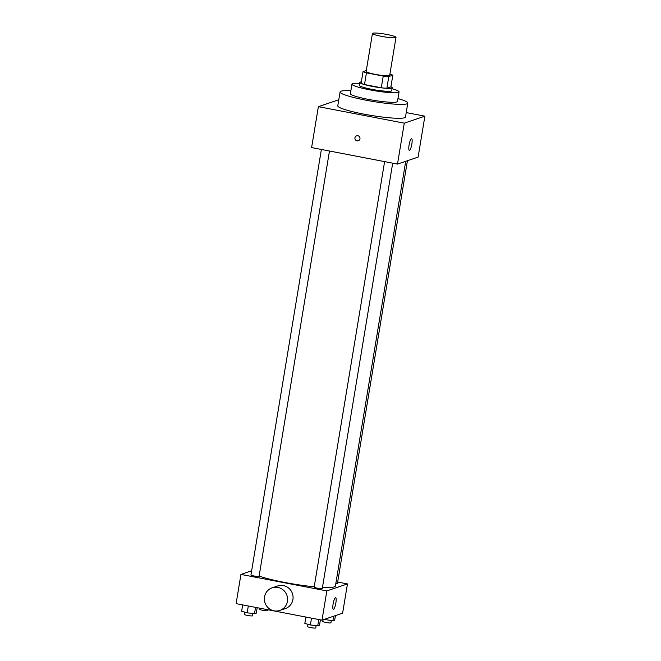 <?xml version="1.0" encoding="UTF-8"?>
<svg xmlns="http://www.w3.org/2000/svg" width="661" height="661" viewBox="0 0 661 661"><rect width="100%" height="100%" fill="white"/><g stroke="black" fill="none" stroke-linecap="round" stroke-linejoin="round"><path stroke-width="0.99" d="M381.471 36.338A11.939 1.405 -170.6 0 1 372.449 33.455A11.939 1.405 -170.6 0 1 384.446 34.025A11.939 1.405 -170.6 0 1 395.997 37.355A11.939 1.405 -170.6 0 1 381.471 36.338M395.997 37.355L389.701 75.362A11.939 1.405 -170.6 0 1 375.184 74.346A11.939 1.405 -170.6 0 1 366.153 71.462L372.449 33.455M392.832 75.205L390.891 86.897L386.859 88.26L388.8 76.569L392.832 75.205A16.029 1.884 -170.6 0 0 389.907 74.123M366.31 70.504L363.029 71.619A16.029 1.884 -170.6 0 0 366.434 72.842L383.24 76.073A16.029 1.884 -170.6 0 0 388.8 76.569M366.434 72.842L364.5 84.542A16.029 1.884 -170.6 0 1 361.096 83.311L363.029 71.619M364.5 84.542L381.298 87.764L383.24 76.073M386.859 88.26A16.029 1.884 -170.6 0 1 381.298 87.764M361.327 81.881A16.409 1.925 9.4 0 0 360.245 82.08A16.409 1.925 9.4 0 0 359.799 82.427A16.409 1.925 9.4 0 0 375.679 87.004A16.409 1.925 9.4 0 0 392.188 87.781A16.409 1.925 9.4 0 0 390.915 86.781M392.188 87.781L391.7 90.706A16.409 1.925 -170.6 0 1 371.73 89.309A16.409 1.925 -170.6 0 1 359.32 85.343L359.799 82.427M359.65 83.344A23.87 2.801 9.4 0 0 352.602 83.625A23.87 2.801 9.4 0 0 351.958 84.129A23.87 2.801 9.4 0 0 375.051 90.788A23.87 2.801 9.4 0 0 399.062 91.929A23.87 2.801 9.4 0 0 392.031 88.698M351.958 84.129L350.388 93.631A23.87 2.801 9.4 0 0 373.482 100.29A23.87 2.801 9.4 0 0 397.484 101.43L399.062 91.929M350.859 90.772A34.314 4.024 9.4 0 0 341.01 91.201A34.314 4.024 9.4 0 0 340.085 91.929A34.314 4.024 9.4 0 0 373.275 101.505A34.314 4.024 9.4 0 0 407.787 103.133A34.314 4.024 9.4 0 0 397.963 98.572M407.787 103.133L405.49 117.022A34.314 4.024 -170.6 0 1 363.732 114.097A34.314 4.024 -170.6 0 1 337.788 105.81L340.085 91.929M338.787 99.745L318.379 106.661L404.276 123.161L424.891 116.171L406.226 112.585M424.891 116.171L418.116 157.103L397.501 164.093L311.604 147.585L318.379 106.661M356.618 135.827A2.611 2.537 -108.7 0 0 354.949 137.819A2.611 2.537 71.3 0 1 359.857 137.488A2.611 2.537 71.3 0 1 358.295 140.768A2.611 2.537 71.3 0 1 354.949 137.819A2.611 2.537 -108.7 0 0 358.295 140.768M397.501 164.093L404.276 123.161M411.844 144.048A5.966 1.272 -79.1 0 1 409.341 150.377A5.966 1.272 -79.1 0 1 409.217 144.28A5.966 1.272 -79.1 0 1 411.596 138.653A5.966 1.272 -79.1 0 1 411.844 144.048M405.722 161.301L335.416 585.985A41.775 4.9 -170.6 0 1 322.461 587.398M314.215 586.778A41.775 4.9 -170.6 0 1 284.577 582.424A41.775 4.9 -170.6 0 1 259.12 576.045M384.603 161.614L314.157 587.142A4.115 0.479 9.4 0 0 318.139 588.29A4.115 0.479 9.4 0 0 322.287 588.48L392.692 163.168M329.475 151.022L259.071 576.334A4.115 0.479 -170.6 0 1 254.055 575.987A4.115 0.479 -170.6 0 1 250.94 574.996L321.386 149.469M407.424 160.722L337.457 583.341A4.115 0.479 -170.6 0 1 335.838 583.456M251.643 570.782L240.943 574.409L326.84 590.909L347.455 583.927L337.672 582.044M347.455 583.927L342.621 613.16L321.998 620.15L236.109 603.642L240.943 574.409M321.998 620.15L326.84 590.909M333.111 603.964A5.966 1.272 -79.1 0 1 335.614 597.635A5.966 1.272 -79.1 0 1 335.73 603.733A5.966 1.272 -79.1 0 1 333.359 609.359A5.966 1.272 -79.1 0 1 333.111 603.964M272.142 587.836L277.645 585.977A11.939 11.576 71.3 0 1 292.435 593.561A11.939 11.576 71.3 0 1 285.304 608.583L279.801 610.442A11.939 11.576 71.3 0 1 264.4 599.924A11.939 11.576 71.3 0 1 286.94 595.429A11.939 11.576 71.3 0 1 279.801 610.442M305.894 617.052L304.837 623.422L310.389 624.959L317.718 625.893L319.503 625.289L320.411 619.844M310.389 624.959L311.513 618.134M317.718 625.893L318.776 619.531M316.123 625.694L315.751 627.95A4.115 0.479 -170.6 0 1 310.736 627.603A4.115 0.479 -170.6 0 1 307.621 626.603L308.009 624.298M324.138 619.423L332.896 620.753L334.681 620.142L335.433 615.589M325.559 619.82L325.716 618.886M332.896 620.753L333.648 616.201M331.301 620.547L330.93 622.802A4.115 0.479 -170.6 0 1 325.914 622.455A4.115 0.479 -170.6 0 1 322.799 621.464L323.08 619.778M242.678 604.906L241.62 611.276L247.173 612.813L254.502 613.747L256.294 613.144L257.195 607.69M247.173 612.813L248.305 605.988M254.502 613.747L255.559 607.385M252.907 613.54L252.535 615.804A4.115 0.479 -170.6 0 1 247.528 615.449A4.115 0.479 -170.6 0 1 244.413 614.457L244.793 612.152M267.862 609.748L267.713 610.657A4.115 0.479 -170.6 0 1 262.698 610.31A4.115 0.479 -170.6 0 1 259.583 609.318L259.773 608.186"/></g></svg>
